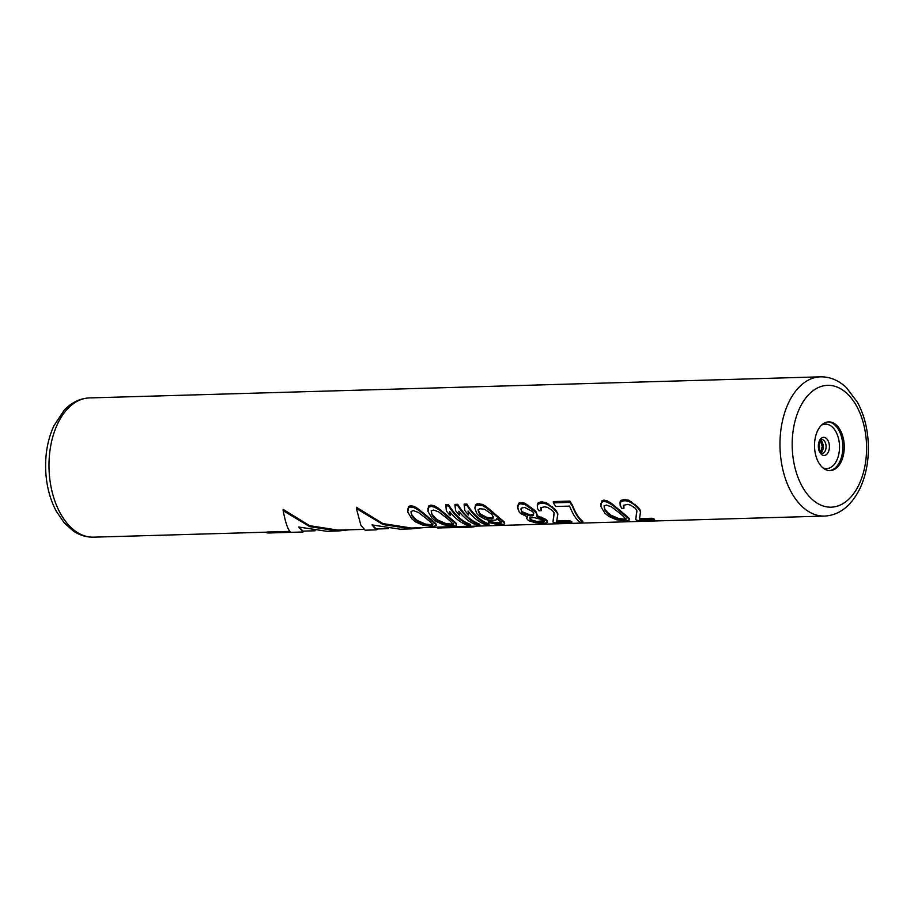 <?xml version="1.0" encoding="UTF-8"?>
<svg xmlns="http://www.w3.org/2000/svg" width="914" height="914" viewBox="0 0 914 914"><rect width="100%" height="100%" fill="white"/><g stroke="black" fill="none" stroke-linecap="round" stroke-linejoin="round"><path stroke-width="1.37" d="M524.522 507.396L521.323 508.173L521.437 511.829A70.527 43.027 -91.7 0 0 522.385 512.891L530.303 516.022L533.502 515.485L533.422 512.571A70.527 43.027 -91.7 0 1 532.474 511.509L524.522 507.396M533.879 513.017L533.456 514.456L530.257 514.993L522.34 511.806A69.658 42.49 -91.7 0 1 521.391 510.72L520.877 508.949M547.429 521.745L546.035 520.512A70.527 43.027 -91.7 0 1 544.641 519.666L536.758 516.673L537.169 514.925L536.198 513.005A70.527 43.027 -91.7 0 1 534.77 511.44L524.887 504.482L520.26 503.82L518.455 504.665L517.598 506.904L519.141 511.897A70.527 43.027 -91.7 0 0 520.569 513.462L527.561 516.936L526.681 518.501L528.086 520.146A70.527 43.027 -91.7 0 0 529.48 520.991L535.49 522.751L544.675 523.242L547.44 522.408L547.395 520.831L546.001 519.575A69.658 42.49 -91.7 0 1 544.595 518.718L536.712 515.667M537.775 522.26L531.788 520.923A70.527 43.027 -91.7 0 1 530.394 520.077L529.903 518.764L530.806 518.021L534.016 517.541L542.345 519.735A70.527 43.027 -91.7 0 0 543.739 520.58L544.207 521.608L543.293 522.1L540.083 522.408L531.742 519.986A69.658 42.49 -91.7 0 1 530.349 519.129L529.857 517.792M410.786 505.682L414.031 506.39L417.789 508.561L428.163 517.038A69.658 42.49 -91.7 0 0 432.402 520.603L436.138 524.042L436.184 525.619L432.962 526.464L423.308 525.333L415.893 522.054A70.527 43.027 -91.7 0 1 411.666 518.546L407.793 512.103L408.512 506.55L410.786 505.682L410.843 506.984L408.569 507.83L408.512 506.55M431.02 505.088L434.264 505.808L438.012 507.978L448.397 516.444A69.658 42.49 -91.7 0 0 452.624 520.02L456.36 523.459L456.406 525.036L453.195 525.881L443.53 524.75L436.115 521.471A70.527 43.027 -91.7 0 1 431.888 517.964L428.015 511.52L428.746 505.968L431.02 505.088L431.077 506.402L428.803 507.247L428.746 505.968M450.225 515.496A70.527 43.027 -91.7 0 1 446.409 510.983L445.724 504.665L448.488 504.585A69.658 42.49 -91.7 0 0 470.619 524.476L470.664 525.379L467.899 525.459A70.527 43.027 -91.7 0 1 449.642 511.532L450.225 515.496L449.779 511.691M459.422 515.222A70.527 43.027 -91.7 0 1 455.606 510.72L454.921 504.402L457.686 504.322A69.658 42.49 -91.7 0 0 479.816 524.213L479.861 525.116L477.097 525.196A70.527 43.027 -91.7 0 1 458.839 511.257L459.422 515.222L458.977 511.429M468.619 514.959A70.527 43.027 -91.7 0 1 464.803 510.458L464.118 504.14L466.871 504.06A69.658 42.49 -91.7 0 0 489.013 523.951L489.047 524.842L486.294 524.922A70.527 43.027 -91.7 0 1 468.037 510.995L468.619 514.959L468.174 511.166M501.42 521.917L497.285 522.728L488.533 521.506L488.579 522.442L497.33 524.43L503.763 524.248L504.677 523.642L504.22 522.762L500.015 519.278A70.527 43.027 -91.7 0 1 496.725 516.547L486.339 507.807L482.592 505.693L477.508 505.054L477.451 503.751L475.634 504.619L475.691 505.899L477.508 505.054M500.963 522.408L500.998 523.322L500.986 522.088L497.719 519.346A70.527 43.027 -91.7 0 1 496.782 518.615L495.891 520.1L488.99 520.294L485.288 519.335L478.753 515.667A70.527 43.027 -91.7 0 1 476.857 513.668L474.846 508.138L475.634 504.619M504.677 523.642L504.174 521.837L499.969 518.295A69.658 42.49 -91.7 0 1 496.679 515.519L486.294 506.584L482.535 504.414L477.451 503.751M526.681 518.501L527.07 516.353M517.667 508.927L518.398 503.386L520.203 502.517L520.26 503.82M537.169 514.925L536.152 511.931A69.658 42.49 -91.7 0 1 534.724 510.332L524.83 503.191L520.203 502.517M540.62 507.738L541.191 510.686L538.894 510.755L537.432 508.355L537.295 504.379L538.163 502.814L540.894 501.923L540.951 503.226L538.22 504.094L538.163 502.814M569.502 521.563A70.527 43.027 -91.7 0 0 571.81 522.454L571.764 521.563A69.658 42.49 -91.7 0 1 569.468 520.649L569.502 521.563L556.626 521.928L557.826 513.748L555.883 510.286A69.658 42.49 -91.7 0 1 554.935 509.178L545.978 502.586L540.894 501.923M569.468 520.649L556.866 521.014M571.81 522.454L555.255 522.934A70.527 43.027 -91.7 0 1 552.959 522.043L554.113 512.434M582.835 522.134L582.801 521.243C578.985 518.592 575.477 513.12 572.278 504.814A69.658 42.49 -91.7 0 1 569.856 501.089L553.301 501.569L553.358 502.871A70.527 43.027 -91.7 0 0 555.781 506.493L569.582 506.105C572.781 514.251 576.277 519.62 580.082 522.214L582.835 522.134C579.042 519.54 575.534 514.171 572.335 506.025A70.527 43.027 -91.7 0 1 569.913 502.392L553.358 502.871M603.88 500.107L607.125 500.815L610.872 502.986L621.257 511.463A69.658 42.49 -91.7 0 0 625.484 515.039L629.22 518.466L629.266 520.043L626.056 520.889L616.39 519.758L608.975 516.49A70.527 43.027 -91.7 0 1 604.748 512.971L600.886 506.527L601.606 500.975L603.88 500.107L603.937 501.409L601.663 502.266L601.606 500.975M639.617 518.626L652.219 518.261A69.658 42.49 -91.7 0 0 654.515 519.175L654.561 520.066L638.006 520.546A70.527 43.027 -91.7 0 1 635.71 519.655L636.864 510.046M635.71 519.655L636.909 511.109L635.927 509.075A70.527 43.027 -91.7 0 1 634.979 507.978L630.283 505.019L627.507 504.425L623.851 505.214L623.942 508.298L623.382 505.351M623.942 508.298L621.646 508.367L620.138 504.791L620.046 501.992L620.914 500.426L623.645 499.535L623.702 500.838L620.972 501.706L620.914 500.426M652.219 518.261L652.253 519.175L639.389 519.54L640.577 511.36L638.646 507.898A69.658 42.49 -91.7 0 1 637.686 506.779L628.729 500.198L623.645 499.535M289.978 531.365L266.979 532.028L267.025 532.896A70.527 43.027 -91.7 0 0 269.71 532.953L302.98 531.994L304.134 531.091M363.372 529.389L338.031 530.12L309.686 525.699L283.112 509.361L283.169 510.663L309.766 526.658L338.054 530.988L349.822 529.777M437.646 527.241L411.289 528.006L382.943 523.585L356.369 507.247L356.426 508.55L383.023 524.545L411.311 528.875L423.079 527.664M824.497 516.079C839.463 515.268 851.357 505.922 860.188 488.042C866.221 474.777 868.928 459.936 868.3 443.53C867.557 428.06 863.936 414.293 857.435 402.24L846.421 387.65C838.652 380.315 830.003 376.705 820.486 376.831A69.658 42.49 88.3 0 0 780.076 449.368A69.658 42.49 88.3 0 0 824.497 516.079L470.047 526.304A69.658 42.49 -91.7 0 1 467.351 526.247L437.635 527.104L437.68 527.972L470.07 527.172A70.527 43.027 88.3 0 0 474.812 526.613L474.789 526.167M388.359 528.658L376.202 529.012L372.478 525.07M315.102 530.783L302.945 531.125L299.221 527.195M844.228 445.232A24.381 14.875 88.3 0 0 828.69 421.88A24.381 14.875 88.3 0 0 814.545 447.277A24.381 14.875 88.3 0 0 830.095 470.619A24.381 14.875 88.3 0 0 844.228 445.232M407.678 508.847L407.724 510.081L408.569 507.83M407.793 512.103L407.724 510.081M414.031 506.39L414.088 507.67L410.843 506.984M417.789 508.561L417.835 509.784L414.088 507.67M420.611 510.549L420.668 511.726L417.835 509.784M423.445 512.971L423.502 514.091L420.668 511.726M425.341 514.605L425.387 515.69L423.502 514.091M428.163 517.038L428.209 518.067L425.387 515.69M432.402 520.603L432.436 521.586A70.527 43.027 -91.7 0 1 428.209 518.067M434.264 522.202L434.31 523.151L432.436 521.586M435.201 523.048L435.247 523.985L434.31 523.151M436.172 524.956L435.247 523.985M412.054 516.067L411.026 512.64L411.449 511.337L413.265 510.606L418.384 512.434L426.381 518.581A70.527 43.027 -91.7 0 0 429.671 521.3L432.95 524.819L430.665 525.573L425.604 525.024L417.721 521.654A70.527 43.027 -91.7 0 1 414.43 518.923L412.054 516.067L410.98 511.486M432.916 523.893L430.62 524.659L425.558 524.11L417.675 520.672A69.658 42.49 -91.7 0 1 414.385 517.895L412.008 514.982M414.385 517.895L414.43 518.923M432.459 524.385L432.505 525.299M430.62 524.659L430.665 525.573M427.866 524.51L427.901 525.424M425.558 524.11L425.604 525.024M420.931 522.591L420.977 523.539M417.675 520.672L417.721 521.654M427.901 508.264L427.958 509.486L428.803 507.247M428.015 511.52L427.958 509.486M434.264 505.808L434.321 507.087L431.077 506.402M438.012 507.978L438.069 509.201L434.321 507.087M440.845 509.966L440.891 511.143L438.069 509.201M443.678 512.388L443.724 513.497L440.891 511.143M445.564 514.022L445.609 515.108L443.724 513.497M448.397 516.444L448.443 517.484L445.609 515.108M452.624 520.02L452.67 521.003A70.527 43.027 -91.7 0 1 448.443 517.484M454.498 521.62L454.544 522.568L452.67 521.003M455.435 522.465L455.469 523.402L454.544 522.568M456.406 524.373L455.469 523.402M432.276 515.485L431.259 512.057L431.682 510.755L433.499 510.023L438.617 511.851L446.615 517.987A70.527 43.027 -91.7 0 0 449.905 520.717L453.184 524.236L450.888 524.979L445.826 524.442L437.943 521.06A70.527 43.027 -91.7 0 1 434.664 518.341L432.276 515.485L431.202 510.903M453.138 523.311L450.853 524.076L445.792 523.528L437.909 520.089A69.658 42.49 -91.7 0 1 434.618 517.313L432.231 514.399M434.618 517.313L434.664 518.341M452.693 523.802L452.727 524.716M450.853 524.076L450.888 524.979M448.089 523.928L448.134 524.842M445.792 523.528L445.826 524.442M441.165 522.008L441.211 522.957M437.909 520.089L437.943 521.06M470.664 525.379A70.527 43.027 -91.7 0 1 448.546 505.888L445.781 505.968M448.488 504.585L448.546 505.888M479.861 525.116A70.527 43.027 -91.7 0 1 457.743 505.625L454.978 505.705M457.686 504.322L457.743 505.625M489.047 524.842A70.527 43.027 -91.7 0 1 466.928 505.362L464.175 505.442M466.871 504.06L466.928 505.362M490.829 521.448L490.875 522.374L488.579 522.442M493.137 522.157L493.183 523.082L490.875 522.374M495.445 522.568L495.479 523.482L493.183 523.082M497.285 522.728L497.33 523.642L495.479 523.482M500.038 522.648L500.084 523.562L497.33 523.642M500.084 523.562L500.998 523.322M474.846 508.138L475.691 505.899M479.747 503.683L479.804 504.996M482.535 504.414L482.592 505.693M486.294 506.584L486.339 507.807M489.596 509.212L489.641 510.378M492.909 512.103L492.954 513.2M496.679 515.519L496.725 516.547M499.969 518.295L500.015 519.278M502.78 520.534L502.814 521.471M504.174 521.837L504.22 522.762M493.526 517.507L492.075 514.788A70.527 43.027 -91.7 0 1 491.126 513.794L484.546 509.224L479.473 508.698L478.148 510.709L479.633 514.125A70.527 43.027 -91.7 0 0 480.581 515.119L487.116 518.512L492.178 518.752L493.526 517.507M493.48 516.49L492.132 517.758L487.071 517.507L480.536 514.056A69.658 42.49 -91.7 0 1 479.587 513.04L478.102 509.544M493.046 517.335L493.092 518.329M492.132 517.758L492.178 518.752M488.921 517.85L488.967 518.844M487.071 517.507L487.116 518.512M484.751 516.741L484.797 517.758M482.421 515.473L482.466 516.501M480.536 514.056L480.581 515.119M479.587 513.04L479.633 514.125M478.616 511.372L478.662 512.491M546.001 519.575L546.035 520.512M544.595 518.718L544.641 519.666M541.351 517.096L541.385 518.078M538.106 516.033L538.14 517.038M536.152 511.931L536.198 513.005M534.724 510.332L534.77 511.44M531.411 507.361L531.457 508.527M528.589 505.362L528.635 506.584M524.83 503.191L524.887 504.482M522.043 502.472L522.1 503.774M518.398 503.386L518.455 504.665M517.553 505.682L517.598 506.904M537.295 504.379L537.352 505.613L538.22 504.094M537.432 508.355L537.352 505.613M542.733 501.866L542.79 503.168L540.951 503.226M545.978 502.586L546.035 503.865L542.79 503.168M548.788 504.048L548.846 505.282L546.035 503.865M552.559 506.744L552.604 507.921L548.846 505.282M554.935 509.178L554.981 510.286L552.604 507.921M555.883 510.286L555.941 511.383A70.527 43.027 -91.7 0 1 554.981 510.286M557.323 512.343L557.369 513.394L555.941 511.383M557.871 514.776L557.369 513.394M552.959 522.043L554.158 513.497L553.176 511.463A70.527 43.027 -91.7 0 1 552.227 510.366L547.532 507.407L544.755 506.813L541.099 507.601L541.191 510.686M572.278 504.814L572.335 506.025M569.856 501.089L569.913 502.392M600.761 503.283L600.818 504.505L601.663 502.266M600.886 506.527L600.818 504.505M607.125 500.815L607.182 502.106L603.937 501.409M610.872 502.986L610.929 504.208L607.182 502.106M613.705 504.985L613.751 506.15L610.929 504.208M616.539 507.396L616.584 508.515L613.751 506.15M618.424 509.029L618.481 510.115L616.584 508.515M621.257 511.463L621.303 512.503L618.481 510.115M625.484 515.039L625.53 516.01A70.527 43.027 -91.7 0 1 621.303 512.503M627.358 516.639L627.404 517.587L625.53 516.01M628.295 517.473L628.329 518.409L627.404 517.587M629.266 519.392L628.329 518.409M605.148 510.503L604.12 507.064L604.542 505.762L606.359 505.042L611.477 506.859L619.475 513.005A70.527 43.027 -91.7 0 0 622.765 515.736L626.044 519.243L623.748 519.997L618.687 519.46L610.815 516.079A70.527 43.027 -91.7 0 1 607.524 513.348L605.148 510.503L604.074 505.91M626.01 518.318L623.714 519.083L618.652 518.535L610.769 515.096A69.658 42.49 -91.7 0 1 607.479 512.32L605.091 509.418M607.479 512.32L607.524 513.348M625.553 518.809L625.587 519.723M623.714 519.083L623.748 519.997M620.949 518.946L620.994 519.86M618.652 518.535L618.687 519.46M614.025 517.016L614.071 517.964M610.769 515.096L610.815 516.079M620.046 501.992L620.103 503.226L620.972 501.706M620.195 505.968L620.103 503.226M625.484 499.478L625.542 500.781L623.702 500.838M628.729 500.198L628.786 501.478L625.542 500.781M631.54 501.66L631.597 502.894L628.786 501.478M635.31 504.357L635.367 505.533L631.597 502.894M637.686 506.779L637.732 507.898L635.367 505.533M638.646 507.898L638.692 508.995A70.527 43.027 -91.7 0 1 637.732 507.898M640.086 509.955L640.131 511.006L638.692 508.995M640.623 512.388L640.131 511.006M654.561 520.066A70.527 43.027 -91.7 0 1 652.253 519.175M283.169 510.663C285.739 524.019 288.401 531.205 291.155 532.199L267.025 532.896M411.311 528.875L400.161 529.195L372.032 524.922L376.237 529.88L365.097 530.2L360.859 525.184L356.426 508.55M467.351 526.247L467.385 527.115L437.68 527.972M467.385 527.115A70.527 43.027 88.3 0 0 470.07 527.172M376.237 529.88L377.893 528.966M338.054 530.988L326.904 531.308L298.764 527.035L302.98 531.994M521.391 510.72L521.437 511.829M522.34 511.806L522.385 512.891M524.682 513.291L524.727 514.342M527.938 514.616L527.984 515.645M530.257 514.993L530.303 516.022M532.097 514.948L532.142 515.964M533.456 514.456L533.502 515.485M544.173 520.683L537.74 521.346M540.037 521.494L540.083 522.408M534.976 520.946L535.021 521.871M531.742 519.986L531.788 520.923M530.349 519.129L530.394 520.077M543.259 521.186L543.293 522.1M541.876 521.448L541.922 522.362M266.991 532.165L93.514 537.169A69.658 42.49 -91.7 0 1 49.093 470.459A69.658 42.49 -91.7 0 1 89.503 397.921L820.486 376.831M819.184 442.49A22.279 13.584 -91.7 0 1 819.504 445.998A22.279 13.584 88.3 0 1 819.412 450.602M820.886 452.887A6.969 4.25 88.3 0 0 823.24 446.261A6.969 4.25 -91.7 0 0 820.521 440.125M821.64 439.508A6.969 4.25 -91.7 0 1 826.085 446.181A6.969 4.25 88.3 0 1 822.04 453.435C821.446 451.162 822.212 458.657 818.624 446.763C820.132 436.366 821.732 440.628 821.64 439.508M818.35 446.797A9.071 5.53 88.3 0 0 824.268 455.469A9.071 5.53 88.3 0 0 829.398 446.032A9.071 5.53 -91.7 0 0 823.48 437.349A9.071 5.53 -91.7 0 0 818.35 446.797M821.743 424.976A22.279 13.584 -91.7 0 1 839.498 445.426A22.279 13.584 88.3 0 1 822.988 467.934M829.375 470.619A24.381 14.875 88.3 0 0 842.811 445.278A24.381 14.875 -91.7 0 0 827.981 421.937M866.495 443.701A60.941 37.177 88.3 0 0 826.724 385.377A60.941 37.177 88.3 0 0 792.278 448.797A60.941 37.177 88.3 0 0 832.048 507.133A60.941 37.177 88.3 0 0 866.495 443.701M93.514 537.169C86.293 537.318 79.472 535.204 73.051 530.806L64.231 522.854L56.28 511.234C49.95 499.284 46.431 485.7 45.7 470.47C45.072 454.007 47.802 439.12 53.88 425.833L64.049 410.42C71.418 402.526 79.895 398.355 89.503 397.921M820.601 452.59L822.223 446.272L820.246 440.434"/></g></svg>
